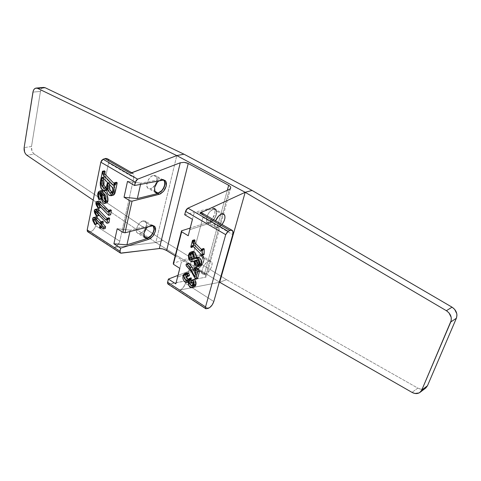 <?xml version="1.0" encoding="UTF-8"?>
<svg xmlns="http://www.w3.org/2000/svg" width="481" height="481" viewBox="0 0 481 481"><rect width="100%" height="100%" fill="white"/><g stroke="black" fill="none" stroke-linecap="round" stroke-linejoin="round"><path stroke-width="0.36" stroke-dasharray="2.4 1.8" d="M218.001 227.754L216.053 227.681C214.46 226.599 214.304 224.308 215.578 220.809L214.797 223.641L214.839 225.914L216.312 227.796L218.001 227.754L219.967 226.671L222.06 224.531L218.001 227.754L209.584 222.883L218.001 227.754M206.74 221.909L207.642 222.811L209.584 222.883L213.119 220.286L212.981 220.791L214.099 219.414L215.867 216.222L216.745 212.981L216.552 210.335L216.053 209.409L216.498 211.923L216.161 214.646L214.959 217.61L213.119 220.286C216.216 216.228 217.147 212.77 215.915 209.92L214.929 209.133L213.269 209.139L209.343 212.151L206.632 217.46L206.74 221.909L207.9 222.919L210.45 222.523L213.119 220.286L212.981 220.791L209.475 223.28L189.748 229.684L209.475 223.28L207.942 222.39L190.169 228.06L207.942 222.39L209.475 223.28L212.981 220.791C216.522 216.294 217.55 212.5 216.053 209.409L215.915 209.92L214.809 209.097L213.269 209.139L221.783 213.949L213.269 209.139L212.307 209.542L209.343 212.151L207.702 214.7L206.367 218.783L206.74 221.909M152.862 225.739L150.409 225.415L147.721 226.954L150.409 225.415L142.989 220.887C138.221 221.873 134.133 231.776 137.8 233.399L140.061 233.55L143.813 235.888L140.061 233.55L137.584 233.261L136.622 231.902L136.406 229.816L137.53 226.058L139.075 223.695L140.993 221.879L143.915 220.755L146.008 221.819L146.579 223.587L146.38 225.896L145.454 228.403L143.927 230.736L142.039 232.545L140.061 233.55C144.817 232.479 148.839 222.679 145.172 221.05L142.989 220.887L150.409 225.415L152.411 225.481L153.253 226.106M158.826 180.868L161.183 179.714L153.505 175.373C148.533 176.112 144.354 186.844 148.37 188.492L150.427 188.684L154.575 191.077L150.427 188.684C155.393 187.849 159.506 177.236 155.483 175.571L153.505 175.373L161.183 179.714L163.396 180.038L161.183 179.714L158.826 180.868M205.285 274.206L203.138 274.2C199.747 272.793 204.269 262.428 208.868 261.111L200.667 256.102L196.801 259.205L194.162 264.346L194.33 268.464L195.027 269.138L197.168 269.15L205.285 274.206L206.241 273.743L209.139 271.086L211.339 267.298L212.115 263.624L211.682 261.862L209.758 260.912L207.906 261.562L205.916 263.149L203.343 266.739L202.038 270.647L202.11 272.751L202.94 274.074L205.285 274.206L197.168 269.15L200.655 266.456L202.459 263.828L203.878 259.644L203.313 256.62L203.445 256.132L203.95 256.956L204.172 259.397L203.343 262.47L201.617 265.572L200.655 266.456C203.685 262.452 204.569 259.169 203.313 256.62L202.555 256.048L200.667 256.102L208.868 261.111L210.937 261.129C214.328 262.56 209.878 272.799 205.285 274.206M204.004 254.665L194.462 245.082L193.879 245.1L193.38 246.609L193.633 245.653L192.719 245.947L194.378 245.021L192.4 245.653L194.378 245.021L192.562 245.785L194.54 245.148L204.004 254.665M193.302 246.915L192.737 246.338L194.462 239.778L192.737 246.338L190.759 246.981L192.737 246.338L193.302 246.915M201.569 249.603L202.934 250.445L203.667 248.497L203.355 249.651L201.383 250.306L203.355 249.651L202.832 250.493L201.172 250.86L202.453 250.439L201.28 250.637L202.273 250.306L201.569 249.603M200.084 265.975L198.791 266.011L197.24 264.809L196.422 263.059L196.038 260.516L193.663 261.063L191.27 259.169L190.47 256.998L190.362 255.002L191.612 252.08M192.911 251.425L193.23 251.413M196.176 255.273L196.236 255.7M199.435 257.888L199.759 258.111M201.587 263.552L201.497 263.937M197.535 278.613L193.158 270.677L188.167 265.163L187.891 264.261L188.342 263.444L185.967 264.646L187.939 263.967L189.009 266.017L187.037 266.702L189.009 266.017C192.514 269.21 195.202 273.268 197.084 278.18L195.124 278.902L197.084 278.18L197.535 278.613M188.402 263.426L188.756 263.438M195.695 273.551L196.813 275.98L197.931 271.47L197.565 269.955L196.104 267.953L196.29 267.244L196.104 267.953L194.138 268.651L196.104 267.953C197.475 269.198 198.034 270.659 197.793 272.336L195.827 273.046L197.793 272.336L196.813 275.98L194.853 276.695L196.813 275.98L195.695 273.551M193.115 287.145L191.666 286.285L190.807 284.788L190.41 280.543L188.426 281.872M188.342 281.872L186.49 280.94L185.155 278.589L184.86 275.92L185.864 273.43M186.297 273.058L186.875 272.799M188.269 272.986L188.756 273.292M188.33 275.878L187.512 276.172L188.33 275.878L187.608 274.332L188.708 276.028M187.608 274.332L187.41 273.659L186.58 273.641L185.708 275.487L185.618 274.855L186.742 273.569L187.356 273.623L185.389 274.326L187.356 273.623L185.558 274.525L187.524 273.821L187.608 274.332L185.642 275.036L187.608 274.332M190.759 278.018L189.718 279.996L188.486 279.858L190.049 279.804L190.765 278.006M193.663 279.653L193.17 280.249L193.482 281.559L195.027 281.776L195.34 284.091L194.546 285.173L193.332 284.999L194.913 284.932L195.448 283.531L195.322 282.311L194.973 281.752L193.428 281.499L193.248 280.032M194.973 286.514L194.625 286.802M194.114 287.061L193.446 287.181M114.989 193.049L114.839 193.458M112.65 195.322L111.219 194.847L112.999 195.292M111.219 194.847L109.902 193.596L109.211 192.123L108.892 187.596L108.231 188.937L106.788 190.266L108.892 187.596L106.836 188.041L108.892 187.596L109.211 192.123L111.219 194.847L109.169 195.316L111.219 194.847M105.874 190.386L104.569 189.785L103.295 188.281L102.285 184.391L102.411 181.289L104.527 170.845L102.543 180.555L100.481 180.982L102.543 180.555L102.694 186.766L100.637 187.205L102.694 186.766L104.936 190.037L102.886 190.488L104.936 190.037L106.493 190.356M114.292 183.706L115.789 184.89L116.564 182.257L116.216 183.898L114.159 184.343L116.216 183.898L115.753 184.896L113.901 185.173L115.482 184.836L115.061 184.494L114.075 184.704L115.061 184.494L114.292 183.706M105.928 202.934L104.726 201.93L103.962 200.162L103.607 193.097L102.116 192.268L100.709 192.971L101.575 192.256L102.922 192.604L100.866 193.061L102.922 192.604L103.607 193.097L104.551 201.653L105.525 202.754L103.481 203.229L106.133 202.976M101.912 190.506L99.795 193.079L100.962 199.194L99.898 196.188L99.693 193.825L100.385 191.588L102.02 190.488M103.686 190.813L103.986 190.981M106.572 193.969L106.896 194.619M110.636 214.821L99.375 203.066L98.701 202.778L98.515 203.325L99.621 205.904L98.527 203.012L97.066 203.355L99.152 202.904L97.102 203.379L99.152 202.904L100.018 203.691L97.974 204.172L100.018 203.691L110.636 214.821M98.737 201.034L97.968 202.062L100.228 207.966L98.292 204.467L97.914 202.85L98.184 201.461M108.646 210.51L109.999 211.712L110.732 209.776L110.558 210.624L108.514 211.123L110.558 210.624L110.173 211.604L108.135 212.109L110.011 211.712L108.177 212.055L109.788 211.658L108.351 211.718L109.524 211.43L108.646 210.51M108.946 222.763L97.751 210.991L97.084 210.696L96.897 211.243L98.076 213.937L96.909 210.931L95.436 211.291L97.529 210.822L95.485 211.321L97.529 210.822L98.395 211.616L96.35 212.115L98.395 211.616L108.946 222.763M97.102 208.97L96.35 209.981L98.599 215.867L96.675 212.374L96.302 210.762L96.567 209.385M106.968 218.464L108.315 219.673L109.043 217.755L108.868 218.59L106.83 219.114L108.868 218.59L108.49 219.564L106.451 220.088L108.333 219.667L106.499 220.027L108.105 219.619L106.674 219.679L107.84 219.384L106.968 218.464M105.231 228.499L102.579 225.667L102.146 227.729L101.539 227.014L101.954 225L96.338 219.102L95.611 218.765L95.238 219.108L95.743 221.068L95.238 219.108L94.011 219.42L95.527 218.771L96.128 218.951L94.09 219.462L96.128 218.951L96.94 219.655L94.907 220.172L96.94 219.655L101.954 225L99.922 225.529L101.954 225L101.539 227.014L99.507 227.543L101.539 227.014L102.146 227.729L102.579 225.667L100.547 226.202L102.579 225.667L105.231 228.499M95.527 216.913L94.709 218.037L96.891 224.122L94.745 219.673L95.112 217.153M95.202 217.075L95.521 216.913M100.896 221.681L102.333 223.208L102.748 221.206L102.333 223.208L100.301 223.731L102.333 223.208L100.896 221.681M201.996 213.017C203.108 213.702 203.397 215.145 202.874 217.352L232.756 234.59L202.874 217.352L185.468 283.351C184.241 286.898 182.329 289.129 179.72 290.037L208.014 308.441L179.72 290.037L219.228 282.371L179.72 290.037L181.409 289.267L183.123 287.692L185.468 283.351L202.874 217.352L202.964 214.273M202.621 213.564L202.146 213.107M43.663 87.428L41.582 88.648L40.452 91.426L31.505 146.495L31.944 150.872L33.538 153.505L162.885 240.386L226.527 279.647L219.697 282.281L155.826 242.52L114.165 247.39L90.103 231.734L88.444 231.884L90.951 231.547L92.707 230.531L94.883 227.838L95.659 225.721L108.55 162.945L108.381 159.963M107.954 159.247L107.401 158.76M199.278 254.81L201.737 255.026L202.735 257.491L202.405 259.987L201.323 262.734L198.671 266.45L195.587 268.602L177.946 275.397L195.587 268.602L197.066 269.522L177.483 277.188L197.066 269.522L195.587 268.602L199.651 265.332L202.405 259.987L202.26 255.627L201.467 254.846L199.278 254.81L173.298 263.263L199.278 254.81L200.769 255.724L199.278 254.81M168.043 284.097L205.297 277.29L229.413 189.358L205.297 277.29L168.621 284.145L206.463 308.802L168.055 284.103M184.686 214.766L211.826 207.864L213.612 207.876L215.139 209.914L214.899 213.69L213.774 216.564L211.063 220.34L207.942 222.39L212.061 219.216L214.899 213.69L214.815 208.994L213.804 207.96L211.826 207.864L184.686 214.766M175.174 255.85L204.419 274.086L206.175 275.625L206.241 276.858L205.297 277.29L206.241 276.858L206.397 276.094L204.419 274.086L175.174 255.85M88.444 231.884L121.134 253.192L87.728 231.746M162.698 180.128L161.273 179.323L140.819 183.147L127.501 181.391L140.819 183.147L140.548 184.361L140.819 183.147L161.273 179.323L162.698 180.128M192.484 219.318L193.849 213.811L213.378 208.742L211.826 207.864L213.378 208.742L215.151 208.742L216.053 209.409L214.911 208.67L213.378 208.742L193.849 213.811L192.484 219.318M153.523 225.805L153.932 226.467M151.87 225.884L150.493 225.048L130.237 230.152L117.19 228.746L130.237 230.152L129.93 231.523L130.237 230.152L150.493 225.048L151.87 225.884M179.828 268.326L181.367 262.151L200.769 255.724L202.79 255.676L203.445 256.132C204.966 258.886 203.992 262.488 200.529 266.937L197.919 269.126L200.655 266.456L198.028 268.741L195.49 269.312L193.999 267.695L193.915 265.59L195.196 261.706L197.739 258.135L200.667 256.102L202.2 255.94L203.313 256.62L203.445 256.132L202.928 255.742L201.569 255.531L181.367 262.151L179.828 268.326M425.679 388.071C423.376 389.634 420.749 389.646 417.803 388.101L412.043 392.4L417.803 388.101L226.527 279.647L219.697 282.281L155.826 242.52L162.885 240.386L226.527 279.647L417.803 388.101L420.683 389.147L424.783 388.624M227.309 190.314L204.419 274.086L227.309 190.314M131.235 173.004L133.321 173.803L133.946 175.397L133.826 177.525L108.55 162.945L95.659 225.721L119.775 241.197L133.826 177.525L119.775 241.197L117.592 245.316L115.891 246.747L114.165 247.39L155.826 242.52L176.78 155.585L155.826 242.52L93.194 200.126L155.826 242.52L162.885 240.386L34.229 154.076L26.888 155.255L34.229 154.076C32.101 152.321 31.193 149.789 31.505 146.495L24.146 147.607L31.505 146.495L40.452 91.426L32.948 92.111L40.452 91.426C40.921 89.027 41.991 87.692 43.669 87.428M153.505 175.373L155.279 175.475L156.541 176.581L157.089 179.69L156.481 182.275L155.201 184.818L152.429 187.746L150.427 188.684L148.647 188.612L147.366 187.542L146.777 185.63L147.372 181.83L149.531 178.096L151.485 176.293L153.505 175.373M185.468 283.351L213.804 301.533L185.468 283.351M164.165 180.147L163.161 179.437L161.273 179.323L162.903 179.347L164.165 180.147M153.367 225.625L152.639 225.132L150.493 225.048L152.11 224.964L153.367 225.625M179.78 268.29L181.367 262.151L179.78 268.29M230.435 188.618L229.473 189.328M95.659 225.721L119.775 241.197C118.717 244.607 116.847 246.669 114.165 247.39L90.103 231.734C92.809 231.084 94.661 229.076 95.659 225.721M131.716 172.709L132.624 173.226C133.832 173.966 134.235 175.397 133.826 177.525L108.55 162.945C108.916 160.846 108.478 159.421 107.233 158.664M94.709 218.037L92.671 218.548L94.709 218.037M96.35 209.981L94.306 210.474L96.35 209.981M97.968 202.062L95.917 202.537L97.968 202.062M101.557 193.548L103.607 193.097L101.557 193.548M99.795 193.079L97.745 193.536L99.795 193.079M104.257 193.687C106.253 195.262 107.275 197.432 107.329 200.198L105.279 200.673L107.329 200.198L106.65 201.172L105.321 200.427L105.964 201.01L105.099 201.208L107.01 200.938L107.335 198.773L106.511 196.47L104.257 193.687L102.2 194.144L104.257 193.687L104.191 196.482L104.257 193.687M110.209 182.672L114.394 186.953L112.338 187.398L114.394 186.953L114.941 189.917L113.997 192.328L112.241 192.406L113.582 192.586L113.997 192.328L113.221 192.502L114.189 192.111L114.941 189.917L112.891 190.368L114.941 189.917L115.103 187.897L110.209 182.672L108.153 183.105L110.209 182.672L109.77 184.77L110.209 182.672M111.947 192.791L113.221 192.502L111.947 192.791M109.566 182.016L108.85 185.48L106.788 185.919L108.85 185.48L107.203 187.867L106.079 187.68L106.896 187.897L108.177 187.175L109.566 182.016L107.51 182.449L109.566 182.016L104.768 177.098L109.566 182.016M102.706 177.519L104.768 177.098L102.706 177.519M104.605 176.966L102.543 177.387L104.605 176.966M102.495 177.357L104.203 177.014L102.495 177.357M103.83 178.012L104.203 177.014L103.83 178.012L103.289 178.12L103.83 178.012L103.716 178.559L103.83 178.012M186.7 272.853L185.017 275.096C184.494 277.639 185.203 279.762 187.139 281.469L188.997 281.758L190.41 280.543L188.45 281.265L190.41 280.543C190.019 283.014 190.644 285.101 192.28 286.802L190.326 287.542L192.28 286.802L194.138 287.055M193.17 280.249L191.21 280.97L193.17 280.249M193.741 281.782L191.781 282.509L193.741 281.782M194.643 281.824L192.887 282.479L194.643 281.824M195.027 281.776L193.067 282.503L195.027 281.776M195.34 284.091L193.386 284.824L195.34 284.091M190.71 278.168L188.744 278.884L190.71 278.168M190.47 279.064L188.51 279.78L190.47 279.064M189.634 280.02L187.818 280.688L189.634 280.02M187.512 276.172L186.363 276.587L187.512 276.172M185.017 275.096L183.051 275.799L185.017 275.096M187.139 281.469L185.173 282.185L187.139 281.469M192.574 251.503L190.53 254.076L190.741 257.99L192.659 260.618L194.979 260.985L196.038 260.516L194.065 261.189L196.038 260.516C196.001 262.722 196.747 264.472 198.262 265.752L196.296 266.444L198.262 265.752L199.964 266.023M196.374 257.828L194.402 258.495L196.374 257.828M190.53 254.076L188.558 254.732L190.53 254.076M190.741 257.99L188.762 258.652L190.741 257.99M192.659 260.618L190.686 261.291L192.659 260.618M196.976 260.029L198.19 259.5L199.795 259.578L197.829 260.257L199.795 259.578L200.427 260.173L201.004 261.616L200.926 263.384L199.795 264.809L198.695 264.742L200.294 264.514L200.926 263.384L198.96 264.069L200.926 263.384L201.04 261.844L200.355 260.083L198.924 259.349L196.976 260.029M195.839 258.105L193.326 259.055L195.839 258.105L193.867 258.778L195.839 258.105L195.394 255.17L193.825 252.778C195.232 254.172 195.905 255.94 195.839 258.093L195.839 258.105M191.853 253.433L193.825 252.778L191.853 253.433M191.636 253.319L192.58 252.615L193.825 252.778L192.532 252.627L191.534 253.469M216.053 227.681L207.642 222.811M144.943 237.861L137.8 233.399M155.772 192.779L148.37 188.492M203.138 274.2L195.027 269.138M210.937 261.129L202.729 256.126M163.167 179.906L155.483 175.571M152.603 225.577L145.172 221.05M223.647 214.027L215.133 209.223M163.372 179.533L164.785 180.327M215.344 208.826L213.804 207.96M152.814 225.216L154.173 226.046M202.946 255.748L201.467 254.846M230.7 188.149L206.391 276.605M95.527 218.771L93.488 219.282M108.333 219.667L106.295 220.19M97.102 210.69L95.058 211.183M110.011 211.712L107.972 212.217M98.725 202.772L96.681 203.247M101.575 192.256L99.519 192.713M106.65 201.172L104.599 201.647M115.753 184.896L113.702 185.341M113.396 192.64L111.345 193.103M104.359 176.912L102.297 177.327M107.203 187.867L105.147 188.311M194.595 281.842L192.887 282.479M194.757 281.776L192.797 282.503M194.546 285.173L192.586 285.906M189.718 279.996L187.758 280.712M186.742 273.569L184.788 274.266M188.997 281.758L188.42 281.974M194.979 260.985L194.071 261.297M198.19 259.5L196.218 260.173M199.795 264.809L197.847 265.494M194.114 258.898L192.141 259.572M192.58 252.615L190.602 253.265M202.832 250.493L200.866 251.148M194.071 244.967L192.093 245.605"/><path stroke-width="0.72" d="M215.578 220.809C217.196 217.19 219.264 214.899 221.783 213.949L218.789 215.897L215.578 220.809M146.464 228.241L147.727 226.954L146.464 228.241L143.951 233.171L144.901 230.615L146.464 228.241M144.354 237.265L143.951 233.171L143.963 236.478L145.136 237.981L144.354 237.265M153.932 226.467L154.058 230.357L151.936 234.866L150.866 236.159L150.974 235.69L147.408 238.131L143.813 235.888L147.408 238.131L145.136 237.981M157.179 182.449L158.826 180.868L157.179 182.449L154.593 187.536L155.573 184.872L157.179 182.449M154.96 191.937L154.593 187.536L154.569 191.071L158.033 193.079L155.964 192.887L154.569 191.071L158.033 193.079L156.247 193.013L154.96 191.937M188.239 235.75L181.674 231.806L173.419 264.273L179.828 268.326L175.812 283.874L168.392 279.076L167.592 282.233L205.531 306.92L225.703 234.65L185.552 211.357L184.686 214.766L192.484 219.318L188.239 235.75L181.674 231.806L181.535 230.814L173.298 263.263L173.419 264.273L179.828 268.326L175.812 283.874L168.392 279.076L167.49 283.081L168.043 284.097L167.592 282.233L205.531 306.92L225.703 234.65L227.411 231.848L229.918 230.447L231.511 230.092L232.936 231.481L232.756 234.59L213.804 301.533L212.175 304.942L209.674 307.618L205.898 308.784L205.531 306.92L205.82 308.742L208.014 308.441C210.576 307.443 212.512 305.14 213.804 301.533L232.756 234.59C233.333 232.347 233.093 230.904 232.028 230.249L201.996 213.017L199.831 213.149L245.19 192.298L219.697 282.281L219.228 282.371L219.697 282.281L245.19 192.298L199.831 213.149L229.918 230.447L228.156 231.325L187.945 208.147L187.199 208.646L185.919 210.353L184.686 214.766L192.484 219.318L188.239 235.75M204.239 249.056L204.004 254.665L202.032 255.333L192.4 245.653L191.648 246.29L191.318 247.553L190.759 246.981L192.478 240.404L193.037 240.981L193.278 243.891L200.3 250.962L200.86 251.148L201.695 249.146L202.273 249.705L202.2 254.714L204.166 254.046L204.239 249.056L202.273 249.705L204.239 249.056L203.667 248.497L204.239 249.056M193.38 246.609L191.318 247.553L193.38 246.609M194.462 239.778L195.021 240.362L194.739 242.171L195.064 243.037L201.569 249.603L195.256 243.26L193.278 243.891L195.256 243.26L194.853 241.005L192.869 241.63L194.853 241.005L195.021 240.362L193.037 240.981L195.021 240.362L194.462 239.778L192.478 240.404L194.462 239.778M191.612 252.08L192.911 251.425M193.23 251.413L194.985 252.513L196.176 255.273M196.236 255.7L196.374 257.774C196.549 255.285 195.797 253.259 194.108 251.695L192.135 252.345L190.933 252.074L189.424 252.952L188.456 255.189L188.612 258.159L189.532 260.197L190.933 261.43L192.454 261.802L194.065 261.189L195.064 265.187L196.296 266.444L197.883 266.757L199.092 265.746L199.627 264.237L199.314 260.822L198.677 259.662L197.078 258.351L195.881 258.093L194.402 258.495L193.993 255.086L192.135 252.345C193.831 253.932 194.589 255.982 194.402 258.495L197.469 258.562C199.423 260.113 200.114 262.133 199.531 264.628L197.998 266.721L196.296 266.444C194.781 265.157 194.035 263.408 194.065 261.189L193.007 261.658L190.686 261.291L188.762 258.652L188.558 254.732L190.596 252.158L192.135 252.345L194.108 251.695L192.574 251.503L190.596 252.158M196.723 257.66L198.25 257.443L199.435 257.888L197.469 258.562L199.435 257.888L196.927 257.582L194.955 258.255M199.759 258.111L201.431 260.564L201.587 263.552M197.998 266.721L199.964 266.023L201.497 263.943L200.595 265.632M196.29 267.244L199.549 271.146L197.535 278.613L195.575 279.335L195.124 278.902C193.242 273.972 190.542 269.907 187.037 266.702L185.967 264.646L186.375 264.123L187.139 264.279L190.013 267.761L194.853 276.695L195.827 273.046C196.074 271.362 195.508 269.895 194.138 268.651L194.33 267.935L197.589 271.855L199.549 271.146L196.29 267.244L194.33 267.935L196.29 267.244M189.105 263.6L188.402 263.426M189.322 263.756L192.671 268.115L195.695 273.551L191.985 267.075L190.013 267.761L191.985 267.075L189.111 263.6L187.139 264.279L189.111 263.6M185.864 273.43L186.297 273.058M186.875 272.799L188.269 272.986M188.756 273.292L189.52 275.33L188.516 273.124L186.544 273.821L187.554 276.04L187.037 276.701L186.363 276.587L185.389 274.326L184.776 274.272L183.832 275.493C183.694 277.639 184.512 279.287 186.279 280.441L187.758 280.712L189.189 278.589L189.28 283.261L191.131 285.594L192.586 285.906L193.386 284.824L193.067 282.503L191.781 282.509L191.21 280.97L191.703 280.375L192.586 280.543C193.981 281.986 194.42 283.67 193.897 285.582L192.184 287.794L190.326 287.542C188.684 285.834 188.059 283.742 188.45 281.265L187.037 282.485L185.173 282.185C183.237 280.477 182.527 278.349 183.051 275.799L184.734 273.557L186.544 273.821L188.51 273.124L186.7 272.853L184.734 273.551M189.52 275.33L187.554 276.04L189.52 275.33L189.003 275.992L187.037 276.701M189.448 275.535L188.997 275.992M191.294 278.625L189.334 279.341L191.294 278.625L191.071 279.467L191.071 277.838L188.895 278.583L188.384 280.122L187.674 280.742L186.003 280.249L183.85 277.146L183.832 275.493L185.618 274.855L183.832 275.493L184.854 274.248L185.558 274.525L186.309 277.645L188.486 279.858L186.279 280.441L188.245 279.72L185.708 275.487L186.045 276.316L186.929 276.731L187.59 275.403L186.544 273.821L184.758 273.545L183.538 274.609L182.96 276.208L182.894 277.952L183.52 280.17L184.524 281.662L186.117 282.569L187.44 282.275L188.45 281.265L188.847 285.516L190.608 287.704L192.568 287.608L193.897 285.582L195.851 284.848L195.346 286.039M192.184 287.794L194.138 287.055L195.851 284.848L193.897 285.582L193.963 282.9L192.586 280.543L194.546 279.822L195.25 280.525L196.032 282.87L195.851 284.848C196.374 282.936 195.941 281.259 194.546 279.822L191.288 280.754L191.468 282.227L193.067 282.503L193.494 283.658L192.953 285.666L191.474 285.786L191.131 285.594L193.332 284.999L190.843 285.389L189.28 283.261L191.24 282.533L193.085 284.86L191.24 282.533L189.28 283.261L188.943 281.686L189.111 280.189L191.071 279.467L191.24 282.533L191.071 279.467L189.111 280.189L189.189 278.589L191.149 277.874L191.33 278.463M193.248 280.032L193.53 279.72M193.651 279.659L194.342 279.708M194.625 286.802L194.114 287.061M193.446 287.181L193.115 287.145M144.919 237.842L146.477 238.281L148.304 237.782L150.114 236.544L151.912 234.5L153.349 231.812L153.992 229.118L153.253 226.106C154.69 228.691 153.926 231.884 150.974 235.69L150 236.977L147.324 238.498L126.942 244.799L129.93 231.523L126.942 244.799L113.913 243.801L117.19 228.746L122.992 232.407L129.984 200.811L124.044 197.252L127.501 181.391L134.554 185.51L135.287 182.197L100.818 162.193L87.199 229.924L119.961 251.238L120.647 248.16L113.913 243.801L117.19 228.746L122.992 232.407L125.006 232.786L132.047 201.172L160.401 193.903L163.522 191.36L165.187 188.823L166.228 186.051L166.474 183.441L165.897 181.397L165.32 180.688L163.69 180.038L134.554 185.51L136.183 180.327L137.638 179.16L180.267 162.758L159.349 248.527L121.134 253.192L120.088 252.723L119.895 252.074L120.647 248.16L148.683 239.346L150.781 238.263L153.673 235.143L155.423 231.187L155.646 228.734L155.05 226.864L152.85 225.739L125.006 232.786L151.87 225.884L154.179 226.046L155.05 226.864L155.423 231.187L152.79 236.339L148.683 239.346L120.647 248.16L113.913 243.801L126.942 244.799L147.324 238.498L148.683 239.346L147.324 238.498L150.866 236.159C154.142 232.125 155.032 228.673 153.523 225.805M114.839 193.458L113.949 194.811L113.071 195.28L115.344 191.721L113.294 192.178L111.027 195.743L109.169 195.316C107.149 193.566 106.373 191.143 106.836 188.041L104.437 190.807L102.886 190.488L100.637 187.205L100.481 180.982L102.459 171.248L104.527 170.845L102.459 171.248L103.09 171.915L105.159 171.513L103.09 171.915L102.79 173.413L104.852 173.004L102.79 173.413L103.199 174.898L105.261 174.489L114.292 183.706L105.261 174.489L104.852 173.004L105.159 171.513L104.527 170.845L105.159 171.513L104.81 173.4L105.261 174.489L103.199 174.898L113.005 184.932L114.075 184.704L113.005 184.932L113.901 185.173L113.426 185.275L114.159 184.343L114.508 182.696L116.564 182.257L114.508 182.696L115.163 183.327L114.508 182.696L113.943 185.089L113.209 185.125L103.072 174.759L102.748 173.809L103.09 171.915L102.459 171.248L100.252 182.473L100.307 185.624L100.998 188.245L102.513 190.235L104.13 190.849L105.285 190.41L106.836 188.041L106.938 191.648L107.852 194.059L109.524 195.502L111.291 195.659L112.939 193.506L115.163 183.327L117.22 182.888L116.564 182.257L117.22 182.888L114.989 193.049M112.999 195.292L112.65 195.322M104.479 190.795L106.457 190.362M106.187 190.398L105.874 190.386M100.709 192.971L100.397 195.803L101.449 198.954L98.912 199.663L99.399 199.423L98.346 196.266L98.407 194.071L99.278 192.797L100.667 192.947L101.557 193.548L101.581 198.689L102.363 201.864L103.884 203.415L105.315 202.862L105.976 200.83L105.579 197.174L104.167 193.807L102.188 191.594L99.964 190.939L98.328 192.039L97.643 194.282L98.052 197.432L98.912 199.663L97.745 193.536L99.856 190.957L101.936 191.432C104.876 193.837 106.193 197.198 105.874 201.521L104.479 203.439L103.481 203.229C101.581 200.475 100.938 197.246 101.557 193.548L99.519 192.713L98.346 194.324L99.399 199.423L98.912 199.663L101.449 198.954L99.399 199.423L101.449 198.954L100.397 193.867L98.346 194.324L100.397 193.867L100.709 192.971M102.02 190.488L99.868 190.957M106.896 194.619L107.924 198.172L107.924 201.04C108.243 196.729 106.932 193.38 103.986 190.981L106.572 193.969M106.566 202.946L107.924 201.04L107.606 201.996M107.473 202.224L107.065 202.687M110.732 209.776L111.37 210.45L110.636 214.821L108.598 215.332L97.102 203.379L96.483 203.493L98.599 207.984L98.184 208.453L95.917 202.537L96.687 201.509L97.559 201.725L107.75 212.163L108.135 212.109L108.694 210.275L109.331 210.949L111.37 210.45L110.732 209.776L108.694 210.275L110.732 209.776M99.621 205.904L100.643 207.497L98.184 208.453L100.643 207.497L98.599 207.984L100.643 207.497L99.621 205.904M98.184 201.461L98.581 201.088M98.827 201.022L100.613 202.104L108.646 210.51L100.932 202.429L98.882 202.904L100.932 202.429L99.603 201.25L96.693 201.509M109.043 217.755L109.674 218.428L108.946 222.763L106.914 223.292L95.485 211.321L94.865 211.424L96.976 215.909L96.561 216.372L94.306 210.474L95.058 209.463L95.935 209.68L106.073 220.136L106.451 220.088L107.01 218.272L107.642 218.945L109.674 218.428L109.043 217.755L107.01 218.272L109.043 217.755M98.076 213.937L99.014 215.404L96.561 216.372L99.014 215.404L96.976 215.909L99.014 215.404L98.076 213.937M96.567 209.385L96.964 209.019M97.204 208.952L98.978 210.047L106.968 218.464L99.296 210.371L97.258 210.864L99.296 210.371L97.98 209.193L95.935 209.68L97.98 209.193L97.102 208.97L95.07 209.457M102.958 223.869L105.61 226.701L105.231 228.499L103.205 229.04L100.547 226.202L100.12 228.265L99.507 227.543L99.922 225.529L94.09 219.462L93.2 219.619L95.274 224.194L94.859 224.645L92.671 218.548L93.488 217.418L94.366 217.628L100.301 223.731L100.715 221.729L101.329 222.432L100.92 224.399L103.583 227.236L105.61 226.701L102.958 223.869L100.92 224.399L102.958 223.869L103.367 221.909L102.958 223.869M95.743 221.068L97.312 223.671L94.859 224.645L97.312 223.671L95.274 224.194L97.312 223.671L95.749 221.068M95.521 216.913L96.404 217.117L94.366 217.628L96.404 217.117L93.494 217.418M96.687 217.31L97.228 217.779M97.481 218.037L100.896 221.681L97.487 218.043L95.448 218.554L97.487 218.043L96.404 217.117M102.748 221.206L103.367 221.909L101.329 222.432L103.367 221.909L102.748 221.206L100.715 221.729L102.748 221.206M202.964 214.273L202.621 213.564M202.146 213.107L199.831 213.149L229.918 230.447L232.028 230.249M222.06 224.531L224.176 220.821L224.916 218.146L224.892 215.873L224.11 214.346L221.783 213.949L223.647 214.027C225.811 216.125 225.282 219.625 222.06 224.531M108.381 159.963L107.954 159.247M107.401 158.76L105.826 158.411L103.114 159.259L101.671 160.377L100.818 162.193L87.199 229.924L87.368 231.397L88.444 231.884M177.946 275.397L168.392 279.076L177.946 275.397M229.473 189.328L187.945 208.147L229.413 189.358L230.507 188.528L230.748 187.458L230.104 186.315L228.685 185.275L188.233 163.504L184.193 162.362L180.267 162.758L137.638 179.16L103.114 159.259L104.942 158.616L130.357 173.22L176.78 155.585L245.19 192.298L176.78 155.585L183.982 154.191L45.148 87.716L43.663 87.428M190.169 228.06L181.535 230.814L190.169 228.06M120.346 253.012L87.728 231.746L87.199 229.924L119.961 251.238L120.539 253.12L160.095 248.491L162.897 248.936L165.807 250.054L175.174 255.85L166.63 250.523L188.233 163.504L228.685 185.275L227.309 190.314L228.685 185.275L230.104 186.315L230.748 187.458L230.435 188.618M161.532 191.216L163.57 188.432L164.815 185.245L165.031 182.287L164.165 180.147L164.755 182.642L164.532 185.311L163.438 188.173L161.532 191.216C164.995 186.953 165.873 183.261 164.165 180.147L164.045 180.646C165.464 183.514 164.67 186.875 161.652 190.723L158.033 193.079L159.86 192.262L161.652 190.723L161.532 191.216L157.942 193.464L159.349 194.276L132.047 201.172L129.984 200.811L124.044 197.252L137.35 198.569L157.942 193.464L161.532 191.216M134.554 185.51L162.698 180.128L164.785 180.327L165.897 181.397L166.228 186.051L163.522 191.36L159.349 194.276L157.942 193.464L137.35 198.569L124.044 197.252L127.501 181.391L134.554 185.51M153.253 226.106L152.862 225.739M177.483 277.188L179.78 268.29L177.483 277.188M163.396 180.038L164.045 180.646L163.396 180.038M252.11 190.446L183.982 154.191L252.11 190.446L245.19 192.298L446.398 310.708L452.038 307.161L252.11 190.446L245.19 192.298L446.398 310.708L448.995 312.89L451.196 317.364L451.214 320.508L421.765 390.079L427.465 385.768L456.367 318.278L456.95 315.314L456.788 313.732L454.611 309.313L452.038 307.161L252.11 190.446M424.783 388.624L425.895 387.896L427.465 385.768L456.367 318.278L450.775 321.957L421.765 390.079L421.097 391.257L419.071 392.953L414.941 393.464L412.043 392.4L219.697 282.281L412.043 392.4C415.013 393.969 417.652 393.969 419.973 392.394L421.765 390.079L427.465 385.768L425.679 388.071L419.991 392.382M36.159 88.077L43.669 87.428L45.148 87.716L35.36 88.282L34.079 89.31L33.195 91.047L24.146 147.607L32.948 92.111C33.417 89.694 34.482 88.348 36.159 88.077L37.638 88.372L176.78 155.585L183.982 154.191L45.148 87.716L37.638 88.372L176.78 155.585L131.235 173.004M140.548 184.361L137.35 198.569L140.548 184.361M192.436 219.288L189.748 229.684L192.436 219.288M186.357 162.764L188.233 163.504L166.63 250.523L162.897 248.936L159.349 248.527L180.267 162.758L184.193 162.362L186.357 162.764M131.716 172.709L107.233 158.664L104.942 158.616L130.357 173.22L132.624 173.226M100.818 162.193L135.287 182.197L137.638 179.16L103.114 159.259L100.818 162.193M185.552 211.357L225.703 234.65L228.156 231.325L187.945 208.147L185.552 211.357M181.674 231.806L181.535 230.814L173.298 263.263L173.419 264.273L181.674 231.806M122.992 232.407L125.006 232.786L132.047 201.172L129.984 200.811L122.992 232.407M93.194 200.126L26.888 155.255L93.194 200.126M24.146 147.607L24.597 152.02L25.571 153.926L26.888 155.255C24.759 153.481 23.846 150.938 24.146 147.607M452.038 307.161L446.398 310.708C450.685 313.732 452.146 317.484 450.775 321.957L456.367 318.278C457.732 313.846 456.289 310.143 452.038 307.161M94.011 219.42L93.2 219.619L94.011 219.42M102.014 227.766L100.12 228.265L102.014 227.766M105.231 228.499L105.61 226.701L103.583 227.236L103.205 229.04L105.231 228.499M103.583 227.236L103.205 229.04L100.547 226.202L100.12 228.265L99.507 227.543L99.922 225.529L93.831 219.33L93.254 219.468L93.224 220.256L95.274 224.194L94.859 224.645L92.833 220.683L92.617 218.939L93.067 217.665L93.819 217.406L94.649 217.821L100.301 223.731L100.715 221.729L101.329 222.432L100.92 224.399L103.583 227.236M106.499 220.027L106.073 220.136L106.499 220.027M106.674 219.679L105.808 219.901L106.674 219.679M95.436 211.291L94.865 211.424L95.436 211.291M108.946 222.763L109.674 218.428L107.642 218.945L106.914 223.292L108.946 222.763M107.642 218.945L106.914 223.292L95.124 211.177L95.112 212.668L96.976 215.909L96.561 216.372L94.631 212.867L94.258 211.255L94.529 209.878L95.418 209.457L96.615 210.227L106.073 220.136L106.59 219.889L107.01 218.272L107.642 218.945M108.177 212.055L107.75 212.163L108.177 212.055M108.351 211.718L107.485 211.929L108.351 211.718M97.066 203.355L96.483 203.493L97.066 203.355M110.636 214.821L111.37 210.45L109.331 210.949L108.598 215.332L110.636 214.821M109.331 210.949L108.598 215.332L96.741 203.241L96.729 204.744L98.599 207.984L98.184 208.453L96.242 204.948L95.869 203.325L96.14 201.936L97.036 201.503L98.238 202.267L107.75 212.163L108.273 211.905L108.694 210.275L109.331 210.949M103.92 201.485L102.423 199.122L102.2 194.144L103.962 196.14L105.183 198.755L105.105 201.202L104.587 201.647L103.92 201.485L105.099 201.208L103.92 201.485L104.599 201.647L105.279 200.673C105.225 197.901 104.197 195.725 102.2 194.144C101.677 197.048 102.255 199.495 103.92 201.485M107.924 201.04L105.874 201.521L107.924 201.04M103.986 190.981L101.936 191.432L103.686 190.813M105.321 200.427L104.191 196.482L104.467 198.653L105.321 200.427M107.51 186.183L108.153 183.105L112.957 188.161L112.734 191.047L111.748 192.935L110.828 193.109L109.44 192.334L107.552 189.099L107.51 186.183L109.572 185.744L109.77 184.77L109.572 185.744L107.51 186.183C107.119 189.117 107.984 191.33 110.113 192.821L112.163 192.364C110.041 190.873 109.175 188.672 109.572 185.744L109.902 189.604L112.163 192.364L110.113 192.821L111.345 193.103L111.947 192.791L112.891 190.368L112.338 187.398L108.153 183.105L107.51 186.183M102.706 177.519L107.51 182.449L106.121 187.62L104.84 188.342L103.199 187.572L101.816 185.882L101.142 183.754L101.906 177.886L102.435 177.333L102.706 177.519L102.14 177.429L102.495 177.357L101.768 178.433L103.289 178.12L101.768 178.433L101.257 180.928L103.319 180.501L103.716 178.559L103.319 180.501L101.257 180.928L101.617 185.45L103.674 185.017L103.319 180.501L103.144 182.744L103.674 185.017L101.617 185.45L103.848 188.029L105.904 187.584L103.674 185.017L105.904 187.584L103.848 188.029L105.147 188.311L106.788 185.919L107.51 182.449L102.706 177.519M115.344 191.721L117.22 182.888L115.163 183.327L113.294 192.178L115.344 191.721M194.546 279.822L193.663 279.653L191.703 280.375M188.955 278.547L190.759 278.018M197.535 278.613L199.549 271.146L197.589 271.855L195.575 279.335L197.535 278.613M197.589 271.855L195.575 279.335L191.191 271.374L186.195 265.843L186.135 264.291L187.35 264.436L189.352 266.811L194.853 276.695L195.965 271.867L194.138 268.651L194.33 267.935L197.589 271.855M196.434 265.271L195.148 263.66L194.589 260.918L197.39 260.071L198.545 260.979L199.104 263.065L198.713 264.706L197.637 265.554L196.434 265.271L198.4 264.586L196.561 260.239L196.976 260.029L194.589 260.918L196.561 260.239L197.114 262.975L198.4 264.586L196.434 265.271L197.829 265.5L199.026 263.792L198.761 261.393L197.829 260.257L196.218 260.173L194.589 260.918L196.434 265.271M191.534 253.469L191.041 254.948L191.143 256.794L192.436 258.814C191.143 257.612 190.716 256.132 191.161 254.383L189.183 255.038C188.738 256.794 189.165 258.273 190.464 259.481L192.436 258.814L193.326 259.055L192.436 258.814L190.464 259.481L192.141 259.572L193.867 258.778C193.933 256.613 193.266 254.834 191.853 253.433L193.422 255.832L193.867 258.778L191.823 259.662L190.464 259.481L189.165 257.455L189.117 255.321L190.175 253.481L191.853 253.433L190.602 253.265L189.183 255.038L191.161 254.383L191.636 253.319M201.497 263.943L199.531 264.628L201.497 263.943C202.074 261.454 201.389 259.433 199.435 257.888M203.667 248.497L201.695 249.146L203.667 248.497M201.172 250.86L200.481 251.094L201.172 250.86M201.28 250.637L200.3 250.962L201.28 250.637M192.719 245.947L191.648 246.29L192.719 245.947M204.004 254.665L204.166 254.046L202.2 254.714L202.032 255.333L204.004 254.665M202.2 254.714L202.032 255.333L192.4 245.653L191.751 245.989L191.318 247.553L190.759 246.981L192.478 240.404L193.037 240.981L192.761 242.803L193.085 243.669L200.3 250.962L201.088 250.986L201.695 249.146L202.273 249.705L202.2 254.714M205.742 308.694L167.959 284.061M106.523 202.958L104.491 203.433M113.077 195.274L111.033 195.743M188.42 281.974L187.037 282.485M188.348 263.444L186.381 264.117M194.071 261.297L193.007 261.658"/></g></svg>
